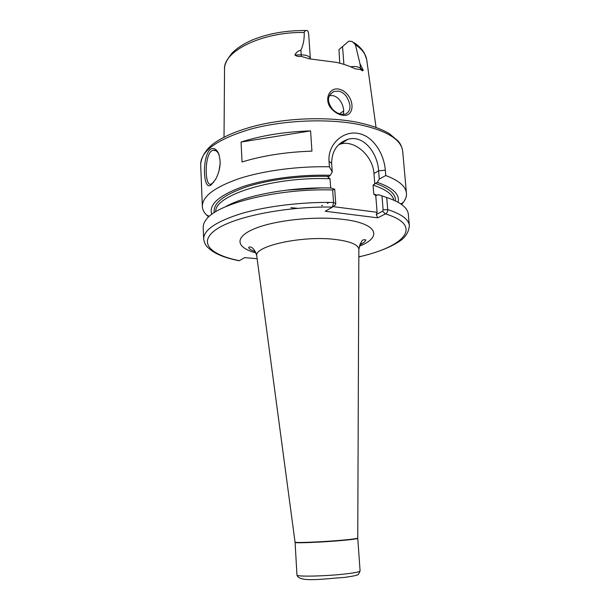 <?xml version="1.0" encoding="UTF-8"?>
<svg xmlns="http://www.w3.org/2000/svg" width="610" height="610" viewBox="0 0 610 610"><rect width="100%" height="100%" fill="white"/><g stroke="black" fill="none" stroke-linecap="round" stroke-linejoin="round"><path stroke-width="0.91" d="M332.892 109.648C335.485 112.133 338.268 113.681 341.242 114.276L345.382 114.184C351.215 110.974 351.512 105.004 346.282 96.288C344.131 93.505 341.608 91.774 338.702 91.119L333.868 91.462C327.051 95.755 326.724 101.817 332.892 109.648M342.004 115.13C338.619 114.451 335.477 112.705 332.587 109.899C323.102 101.504 328.607 86.597 339.244 89.197C342.568 89.967 345.435 91.896 347.852 94.992C355.34 104.584 352.351 117.661 342.004 115.13M219.15 154.841L218.685 153.88C217.015 150.99 215.101 149.778 212.943 150.243L211.167 151.196C204.159 157.456 204.968 187.636 211.19 184.052L213.744 182.161M209.992 149.663C212.959 147.468 215.673 148.398 218.136 152.454C221.43 160.811 220.591 169.763 215.62 179.317L211.479 184.51C203.145 193.019 201.742 157.403 209.992 149.663M329.369 95.587L332.785 95.617C340.205 96.876 345.435 108.092 343.125 114.474M339.755 63.188L338.954 49.631L348.897 41.114L338.954 49.631M343.651 111.005L339.404 113.78M341.691 142.229L342.812 142.633M290.909 207.667L297.055 208.254M321.5 205.684L322.568 205.356M327.379 203.397L329.049 202.406M350.544 66.742C354.776 66.185 358.032 66.635 360.304 68.099L363.263 70.28C362.858 71.08 362.012 70.867 360.723 69.639L354.913 68.739C349.751 66.124 343.575 64.004 336.392 62.372L309.606 58.873L301.355 56.394C298.671 56.776 296.521 56.318 294.904 55.03L301.218 54.854L300.913 50.18C298.107 50.851 296.102 52.468 294.904 55.03M301.355 56.394L301.218 54.854C306.677 54.946 309.727 56.257 310.36 58.804L308.69 34.335L308.065 31.301L307.12 30.561C305.877 30.226 304.901 30.858 304.176 32.452C304.489 38.788 303.406 44.705 300.913 50.18M241.049 142.046L242.048 161.97C262.643 155.649 285.938 152.035 311.939 151.127L310.574 130.891C284.702 131.752 261.53 135.466 241.049 142.046L310.574 130.891M208.658 216.962L206.577 215.071C203.908 212.356 202.497 209.459 202.345 206.386C202.314 196.42 214.621 187.148 239.257 178.57C263.589 170.67 298.176 166.065 329.43 166.789L329.034 161.269C327.555 144.402 343.216 130.349 358.207 133.43C373.381 135.954 384.102 154.055 385.314 170.19L385.772 175.512C398.955 180.545 405.841 186.439 406.443 193.187C406.687 196.26 405.658 199.31 403.362 202.345L401.54 204.487M385.772 175.512L379.283 179.065L377.27 182.314L373.061 185.097L373.8 194.125L375.76 195.657L378.291 194.659L386.702 197.51C395.044 200.263 400.991 203.435 404.552 207.026C406.847 209.367 408.105 211.784 408.326 214.27L409.341 225.662C408.746 232.86 404.72 238.525 397.255 242.673C388.051 248.346 375.249 253.097 358.832 256.924M363.263 70.28L359.938 63.585L355.416 44.698L352.161 41.488L348.897 41.114M379.283 179.065L378.604 170.815C377.704 153.232 363.522 134.23 347.639 139.408C337.109 143.22 331.771 151.227 331.634 163.427L332.244 171.921L330.307 175.306L327.959 177.182L330.018 178.768L330.673 188.002M332.244 171.921L329.43 166.789M211.815 214.354C208.467 204.861 218.479 195.741 241.842 187.003C264.976 179.004 299.617 174.33 330.307 175.306M225.143 206.92C245.113 195.238 291.176 186.698 331.215 188.017L334.715 189.313L335.752 203.648L335.401 204.899L332.519 207.08L333.548 202.459L332.656 189.946L334.715 189.313M335.752 203.648L333.548 202.459C301.927 201.864 266.562 206.18 241.613 213.485C216.329 221.422 203.671 229.917 203.656 238.967L203.191 227.538C203.092 225.037 204.022 222.482 206.005 219.867C216.275 203.763 277.245 188.276 332.656 189.946M238.197 260.577L239.318 260.676L244.702 257.611L257.138 258.731M377.27 182.314C393.099 187.865 400.03 194.529 398.078 202.306M362.622 243.298L360.113 243.931M386.702 197.51L387.724 209.596C387.731 211.7 386.969 213.134 385.436 213.889L377.727 217.831L325.206 211.251L332.519 207.08C286.136 206.226 234.736 216.588 216.306 229.406C197.518 242.239 210.092 254.896 239.318 260.676M332.885 206.592L377.117 212.295L376.256 214.506L382.569 211.228L383.133 209.863L381.974 195.955M375.76 195.657L377.117 212.295M338.695 144.677L340.769 143.998C354.898 139.789 373.023 156.19 373.945 173.537L374.814 184.106M358.832 256.833C404.133 246.913 424.377 225.662 385.436 213.889L382.569 211.228M377.727 217.831L376.256 214.506M220.195 163.274L218.982 170.998M255.956 252.914C236.337 247.774 233.744 237.412 254.149 228.864C274.309 220.286 315.027 215.848 343.072 219.371C377.903 223.405 382.79 237.137 359.267 246.234M358.863 249.711L358.863 249.345C358.261 244.61 350.3 241.308 334.989 239.425C302.095 235.361 253.668 246.127 256.764 255.948L256.81 256.314M295.049 542.099L295.057 542.13C294.31 543.121 323.75 541.901 343.316 540.071C352.519 539.217 357.33 538.554 357.75 538.073L357.757 538.333C357.506 538.813 352.702 539.484 343.323 540.361C323.582 542.206 293.921 543.426 295.08 542.389L296.963 575.032C295.835 576.892 325.763 576.267 345.626 573.918C355.05 572.813 359.869 571.822 360.098 570.952C358.84 574.071 357.826 575.398 357.048 574.933C355.211 575.306 359.29 575.222 344.482 577.426C325.237 578.562 298.831 582.969 296.963 575.032M356.568 122.152C370.201 124.958 381.105 128.779 389.287 133.605L398.071 140.994C400.503 143.663 402.051 147.101 402.699 151.303C401.296 139.271 386.221 130.243 357.483 124.204C326.487 118.378 283.375 120.284 251.007 129.015C217.709 138.958 200.926 150.746 200.66 164.372C201.788 153.972 208.971 146.774 215.292 142.374C225.387 135.588 239.288 129.945 256.993 125.454C287.935 117.951 327.09 116.632 355.836 122.008M304.176 32.452C261.774 31.758 222.742 51.423 224.533 69.57L224.03 137.174M373.8 194.125L377.216 195.253M393.816 200.202C392.619 194.285 385.703 189.252 373.061 185.097M375.432 183.366C389.317 188.254 395.982 194.117 395.448 200.949M376.027 127.337L366.816 60.367C366.122 54.625 362.325 49.402 355.416 44.698M214.247 212.669C212.722 203.641 223.168 195.147 245.586 187.171C267.714 179.851 299.838 175.611 328.554 176.404M330.018 178.768C274.004 176.282 214.026 195.162 215.765 211.716M285.96 190.213L321.44 187.918M383.133 209.863L387.724 209.596C401.578 214.079 408.784 219.44 409.341 225.662M385.314 170.19L378.604 170.815L373.945 173.537M329.034 161.269L331.634 163.427M343.903 64.363L342.546 46.65M360.723 69.639L359.938 63.585M218.136 152.454L218.685 153.88M215.81 150.685L212.943 150.243M359.656 244.999C363.484 243.032 365.535 241.324 365.809 239.875L363.842 239.768C362.043 239.692 360.388 242.879 358.863 249.345L357.75 538.073M295.08 542.389L256.764 255.948C253.973 245.944 249.086 246.455 248.651 247.454C248.85 248.712 251.106 250.138 255.415 251.739M200.66 164.372L202.345 206.386M354.097 42.7C358.573 45.651 361.966 49.082 364.292 52.994L366.671 59.429M402.699 151.303L406.443 193.187M209.375 216.314L206.577 215.071M203.656 238.967C204.236 242.605 205.57 245.38 207.652 247.279C213.462 253.264 223.916 257.748 239.006 260.744M400.747 203.938L403.362 202.345M357.757 538.333L360.098 570.952M306.212 30.538C286.25 30.325 268.316 33.459 252.395 39.947C243.969 43.577 237.206 47.938 232.113 53.024C226.935 59.467 224.419 64.66 224.556 68.61M333.868 91.462L330.132 94.329M347.639 139.408L340.769 143.998M332.732 206.828L335.401 204.899"/></g></svg>
